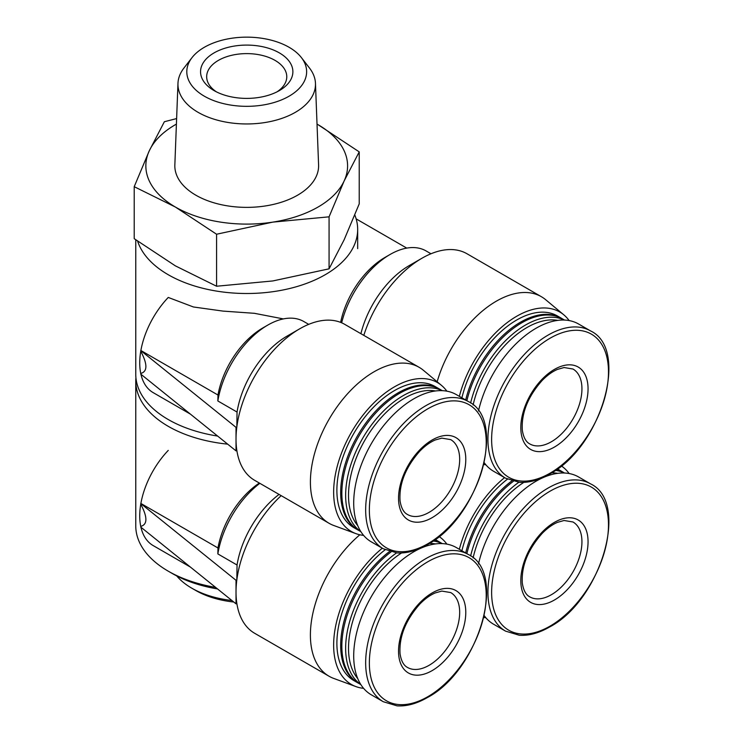 <?xml version="1.0" encoding="UTF-8"?>
<svg xmlns="http://www.w3.org/2000/svg" width="743" height="743" viewBox="0 0 743 743"><rect width="100%" height="100%" fill="white"/><g stroke="black" fill="none" stroke-linecap="round" stroke-linejoin="round"><path stroke-width="1.11" d="M140.752 504.2C147.588 517.1 147.588 524.502 140.752 526.397A64.845 37.438 -60 0 1 140.752 504.2L140.752 503.531L236.023 580.302L236.841 579.828A90.061 52.001 -60 0 1 281.17 495.646M140.752 351.253C147.588 364.154 147.588 371.556 140.752 373.45A64.845 37.438 -60 0 1 140.752 351.253L140.752 350.585L236.023 427.355L236.841 426.881A90.061 52.001 -60 0 1 299.698 328.815A90.061 52.001 -60 0 1 344.733 324.357L419.108 367.302A90.061 52.001 -60 0 1 423.361 370.265L441.528 385.413A86.012 49.66 -60 0 1 446.868 391.171M215.6 587.379A110.958 64.056 180 0 1 168.262 571.181A110.958 64.056 180 0 1 135.765 525.886L135.765 381.038A110.958 64.056 180 0 1 135.923 377.648M227.664 444.147A110.958 64.056 180 0 1 135.765 381.038M363.606 688.343A86.012 49.66 -60 0 1 355.943 686.597L333.746 678.433A90.061 52.001 -60 0 1 329.056 676.241L254.673 633.296A90.061 52.001 -60 0 1 236.841 603.362A90.061 52.001 -60 0 1 236.023 592.069A90.061 52.001 -60 0 1 236.841 579.828L237.045 565.005A72.052 41.599 -60 0 1 279.043 494.411M329.056 676.241A90.061 52.001 -60 0 1 312.877 613.254A90.061 52.001 -60 0 1 359.853 534.784M355.943 686.597A86.012 49.66 -60 0 1 335.418 627.241A86.012 49.66 -60 0 1 382.311 548.213M439.048 536.511A86.012 49.66 -60 0 1 441.528 538.359A86.012 49.66 -60 0 1 446.868 544.117M217.634 436.067A110.958 64.056 180 0 1 135.765 374.249L135.765 239.813M283.362 318.914L254.422 313.314L222.965 311.094L193.431 306.98L168.262 297.441A64.845 37.438 -60 0 0 140.882 350.51L140.752 350.585M354.81 215.006A110.958 64.056 180 0 1 357.671 229.448A110.958 64.056 180 0 1 256.911 293.234A110.958 64.056 180 0 1 137.641 241.169M363.606 535.387A86.012 49.66 -60 0 1 355.943 533.641L333.746 525.487A90.061 52.001 -60 0 1 329.056 523.286L254.673 480.34A90.061 52.001 -60 0 1 236.841 450.407A90.061 52.001 -60 0 1 236.023 439.113A90.061 52.001 -60 0 1 236.841 426.881L237.045 412.049A72.052 41.599 -60 0 1 286.965 336.17L299.698 328.815M329.056 523.286A90.061 52.001 -60 0 1 329.056 419.293A90.061 52.001 -60 0 1 419.108 367.302M355.943 533.641A86.012 49.66 -60 0 1 351.458 432.231A86.012 49.66 -60 0 1 441.528 385.413M216.575 234.231L272.82 222.12L329.075 216.826L344.148 180.939L359.222 151.878L359.222 203.879L344.148 239.766L329.075 268.827L272.82 280.947L216.575 286.231L175.394 265.873L134.214 238.679L134.214 186.688L175.394 207.046L216.575 234.231L216.575 286.231M217.541 588.939A105.19 60.731 180 0 1 172.339 573.54L168.262 571.181M231.872 600.493A77.671 44.84 180 0 1 191.796 588.187A77.671 44.84 180 0 1 176.75 575.946M233.766 602.016A71.904 41.515 180 0 1 195.873 590.536L191.796 588.187M359.222 151.878L318.041 124.685A100.872 58.233 180 0 1 344.148 180.939A100.872 58.233 180 0 1 272.82 222.12A100.872 58.233 180 0 1 175.394 207.046A100.872 58.233 180 0 1 149.287 150.792L134.214 186.688M329.075 216.826L329.075 268.827M176.62 118.574L164.361 121.731L149.287 150.792A100.872 58.233 180 0 1 176.407 124.109M279.359 52.892A46.168 26.655 180 0 1 279.359 90.59A46.168 26.655 180 0 1 214.077 90.59A46.168 26.655 180 0 1 214.077 52.892A46.168 26.655 180 0 1 279.359 52.892M204.353 96.2A59.914 34.596 0 0 0 280.696 100.231A59.914 34.596 0 0 0 301.417 57.62A59.914 34.596 0 0 0 246.722 37.15A59.914 34.596 0 0 0 192.019 57.62A59.914 34.596 0 0 0 204.353 96.2M192.019 57.62L183.939 68.05A68.765 39.704 0 0 0 177.967 83.383A68.765 39.704 0 0 0 198.093 112.332A68.765 39.704 0 0 0 273.73 120.765A68.765 39.704 0 0 0 315.469 83.383A68.765 39.704 0 0 0 309.497 68.05L301.417 57.62M177.967 83.383L174.846 164.946A71.885 41.506 0 0 0 195.883 195.214A71.885 41.506 0 0 0 274.956 204.037A71.885 41.506 0 0 0 318.589 164.946L315.469 83.383M317.029 124.109A100.872 58.233 180 0 1 318.041 124.685M459.341 549.3A86.012 49.66 -60 0 1 504.581 477.619M561.318 465.917A86.012 49.66 -60 0 1 563.798 467.765A86.012 49.66 -60 0 1 569.138 473.532M485.876 617.749A86.012 49.66 -60 0 1 483.842 617.479M507.432 479.179A81.414 47.004 120 0 0 461.905 550.786M557.436 468.907L561.225 471.099A81.414 47.004 -60 0 1 561.81 471.443M385.162 549.774A81.414 47.004 120 0 0 339.662 621.269A81.414 47.004 120 0 0 353.752 680.514L357.541 682.706A81.414 47.004 -60 0 1 343.545 623.061A81.414 47.004 -60 0 1 389.546 551.501M435.166 539.502L438.955 541.684A81.414 47.004 -60 0 1 439.54 542.037M459.341 396.353A86.012 49.66 -60 0 1 506.187 323.391A86.012 49.66 -60 0 1 563.798 314.818A86.012 49.66 -60 0 1 569.138 320.577M485.876 464.802A86.012 49.66 -60 0 1 483.842 464.533M465.694 400.013A81.414 47.004 -60 0 1 561.225 318.143L557.436 315.961A81.414 47.004 120 0 0 516.729 319.992A81.414 47.004 120 0 0 461.905 397.83M438.955 388.738L435.166 386.555A81.414 47.004 120 0 0 394.459 390.586A81.414 47.004 120 0 0 341.269 462.322A81.414 47.004 120 0 0 353.752 527.567L357.541 529.75A81.414 47.004 -60 0 1 357.541 435.742A81.414 47.004 -60 0 1 438.955 388.738A81.414 47.004 -60 0 1 439.54 389.081M190.394 414.12L153.16 392.62A64.845 37.438 -60 0 1 140.929 374.258M237.045 412.049L217.857 400.969A72.052 41.599 -60 0 1 267.777 325.09A72.052 41.599 -60 0 1 303.803 321.524L308.707 324.357M217.857 400.969L217.978 395.025A64.845 37.438 -60 0 1 262.678 328.034L267.777 325.09M217.978 395.025L140.882 350.51M432.157 517.648A47.552 27.454 -60 0 1 403.04 476.226A47.552 27.454 -60 0 1 461.282 442.596A47.552 27.454 -60 0 1 432.157 517.648M383.267 548.771L371.314 541.861A85.018 49.084 -60 0 1 371.314 443.692A85.018 49.084 -60 0 1 456.332 394.607L468.285 401.517A85.018 49.084 -60 0 0 383.267 450.602A85.018 49.084 -60 0 0 383.267 548.771L397.031 552.903C406.523 553.535 416.582 550.795 427.216 544.703C478.715 517.945 507.701 419.897 468.285 401.517M357.736 525.607A79.38 45.825 -60 0 1 364.962 440.023A79.38 45.825 -60 0 1 435.454 390.976M360.782 531.533A81.414 47.004 -60 0 1 362.5 438.611A81.414 47.004 -60 0 1 442.122 390.651M360.866 531.672L358.711 530.428A81.414 47.004 -60 0 1 358.711 436.42A81.414 47.004 -60 0 1 440.125 389.416L442.28 390.66M358.135 530.084A81.414 47.004 -60 0 1 357.541 529.75M360.903 333.691A72.052 41.599 -60 0 1 409.235 265.576L421.968 258.23A90.061 52.001 -60 0 1 467.003 253.762L541.378 296.708A90.061 52.001 -60 0 1 545.631 299.68L563.798 314.818M341.669 322.815A72.052 41.599 -60 0 1 390.047 254.496A72.052 41.599 -60 0 1 426.064 250.93L430.977 253.762M340.638 322.388A64.845 37.438 -60 0 1 384.948 257.44L390.047 254.496M363.81 335.372A90.061 52.001 -60 0 1 421.968 258.23M437.153 381.763A90.061 52.001 -60 0 1 541.378 296.708M554.427 447.063A47.552 27.454 -60 0 1 525.31 405.632A47.552 27.454 -60 0 1 583.552 372.011A47.552 27.454 -60 0 1 554.427 447.063M505.537 478.176L519.301 482.309C528.793 482.941 538.851 480.21 549.486 474.108C600.985 447.351 629.971 349.303 590.555 330.923A85.018 49.084 -60 0 0 505.537 380.007A85.018 49.084 -60 0 0 505.537 478.176L493.584 471.266A85.018 49.084 -60 0 1 484.26 462.74M478.492 411A85.018 49.084 -60 0 1 578.593 324.013L590.555 330.923M473.115 404.972A79.38 45.825 -60 0 1 557.724 320.391M470.625 403.012A81.414 47.004 -60 0 1 564.392 320.066M466.873 400.7A81.414 47.004 -60 0 1 562.395 318.821L564.55 320.066M561.225 318.143A81.414 47.004 -60 0 1 561.81 318.496M190.394 567.067L153.16 545.576A64.845 37.438 -60 0 1 140.929 527.205M259.353 483.043A64.845 37.438 -60 0 0 217.978 547.972L140.882 503.457A64.845 37.438 -60 0 1 168.262 450.397M237.045 565.005L217.857 553.925A72.052 41.599 -60 0 1 259.846 483.331M217.978 547.972L217.857 553.925M432.157 670.604A47.552 27.454 -60 0 1 403.04 629.172A47.552 27.454 -60 0 1 461.282 595.552A47.552 27.454 -60 0 1 432.157 670.604M383.267 701.717L371.314 694.816A85.018 49.084 -60 0 1 371.314 596.648A85.018 49.084 -60 0 1 456.332 547.563L468.285 554.464A85.018 49.084 -60 0 0 383.267 603.548A85.018 49.084 -60 0 0 383.267 701.717L397.031 705.85C406.523 706.482 416.582 703.751 427.216 697.649C478.715 670.901 507.701 572.844 468.285 554.464M357.736 678.554A79.38 45.825 -60 0 1 354.541 615.622A79.38 45.825 -60 0 1 401.564 552.959M429.333 543.43A79.38 45.825 -60 0 1 435.454 543.932M360.782 684.489A81.414 47.004 -60 0 1 349.256 623.005A81.414 47.004 -60 0 1 396.567 552.866M433.076 540.988A81.414 47.004 -60 0 1 442.122 543.607M360.866 684.628L358.711 683.384A81.414 47.004 -60 0 1 344.771 623.526A81.414 47.004 -60 0 1 391.059 551.928M434.571 539.938A81.414 47.004 -60 0 1 440.125 542.371L442.28 543.607M358.135 683.031A81.414 47.004 -60 0 1 357.541 682.706M434.831 539.743A81.414 47.004 -60 0 1 438.955 541.684M554.427 600.01A47.552 27.454 -60 0 1 525.31 558.578A47.552 27.454 -60 0 1 583.552 524.957A47.552 27.454 -60 0 1 554.427 600.01M505.537 631.123L519.301 635.256C528.793 635.887 538.851 633.157 549.486 627.055C600.985 600.307 629.971 502.249 590.555 483.869A85.018 49.084 -60 0 0 505.537 532.954A85.018 49.084 -60 0 0 505.537 631.123L493.584 624.222A85.018 49.084 -60 0 1 484.26 615.687M478.492 563.956A85.018 49.084 -60 0 1 578.593 476.969L590.555 483.869M473.115 557.919A79.38 45.825 -60 0 1 523.834 482.374M551.603 472.845A79.38 45.825 -60 0 1 557.724 473.337M470.625 555.959A81.414 47.004 -60 0 1 518.837 482.272M555.346 470.393A81.414 47.004 -60 0 1 564.392 473.012M466.873 553.646A81.414 47.004 -60 0 1 513.329 481.343M556.841 469.344A81.414 47.004 -60 0 1 562.395 471.777L564.55 473.022M465.694 552.968A81.414 47.004 -60 0 1 511.816 480.916M557.101 469.158A81.414 47.004 -60 0 1 561.225 471.099M140.752 373.45L140.752 374.11L236.023 450.88L236.841 450.407M236.023 427.355L236.023 450.88M140.752 526.397L140.752 527.066L236.023 603.836L236.841 603.362M236.023 580.302L236.023 603.836M216.389 91.835A40.048 23.126 180 0 1 206.665 76.733A40.048 23.126 180 0 1 231.389 55.372A40.048 23.126 180 0 1 275.04 60.387A40.048 23.126 180 0 1 286.77 76.733A40.048 23.126 180 0 1 277.046 91.835M427.782 543.774A82.631 47.71 -60 0 1 377.184 471.777A82.631 47.71 -60 0 1 478.39 413.349A82.631 47.71 -60 0 1 427.782 543.774M550.052 473.18A82.631 47.71 -60 0 1 499.454 401.183A82.631 47.71 -60 0 1 600.66 342.755A82.631 47.71 -60 0 1 550.052 473.18M427.782 696.72A82.631 47.71 -60 0 1 377.184 624.733A82.631 47.71 -60 0 1 478.39 566.296A82.631 47.71 -60 0 1 427.782 696.72M550.052 626.126A82.631 47.71 -60 0 1 499.454 554.139A82.631 47.71 -60 0 1 600.66 495.711A82.631 47.71 -60 0 1 550.052 626.126M429.101 512.354A43.233 24.956 -60 0 1 407.489 514.5C403.644 512.521 401.164 507.933 400.04 500.736C399 483.842 405.585 467.31 419.814 451.14C424.977 445.856 430.132 442.131 435.287 439.967L441.806 438.129L450.713 439.624A43.233 24.956 -60 0 1 457.344 474.266A43.233 24.956 -60 0 1 429.101 512.354M551.371 441.76A43.233 24.956 -60 0 1 529.759 443.905C525.914 441.927 523.434 437.348 522.31 430.141C521.27 413.247 527.855 396.716 542.084 380.546C547.247 375.261 552.402 371.537 557.556 369.373L564.076 367.534L572.983 369.03A43.233 24.956 -60 0 1 579.614 403.672A43.233 24.956 -60 0 1 551.371 441.76M429.101 665.31A43.233 24.956 -60 0 1 407.489 667.446C403.644 665.477 401.164 660.889 400.04 653.691C399 636.788 405.585 620.256 419.814 604.087C424.977 598.802 430.132 595.078 435.287 592.914L441.806 591.084L450.713 592.57A43.233 24.956 -60 0 1 457.344 627.213A43.233 24.956 -60 0 1 429.101 665.31M551.371 594.716A43.233 24.956 -60 0 1 529.759 596.852C525.914 594.883 523.434 590.295 522.31 583.097C521.27 566.203 527.855 549.662 542.084 533.493C547.247 528.217 552.402 524.493 557.556 522.329L564.076 520.49L572.983 521.985A43.233 24.956 -60 0 1 579.614 556.618A43.233 24.956 -60 0 1 551.371 594.716M441.528 538.359L439.178 536.4M357.671 229.448L357.671 248.626M406.765 248.106L356.157 218.888M563.798 467.765L561.448 465.815"/></g></svg>
